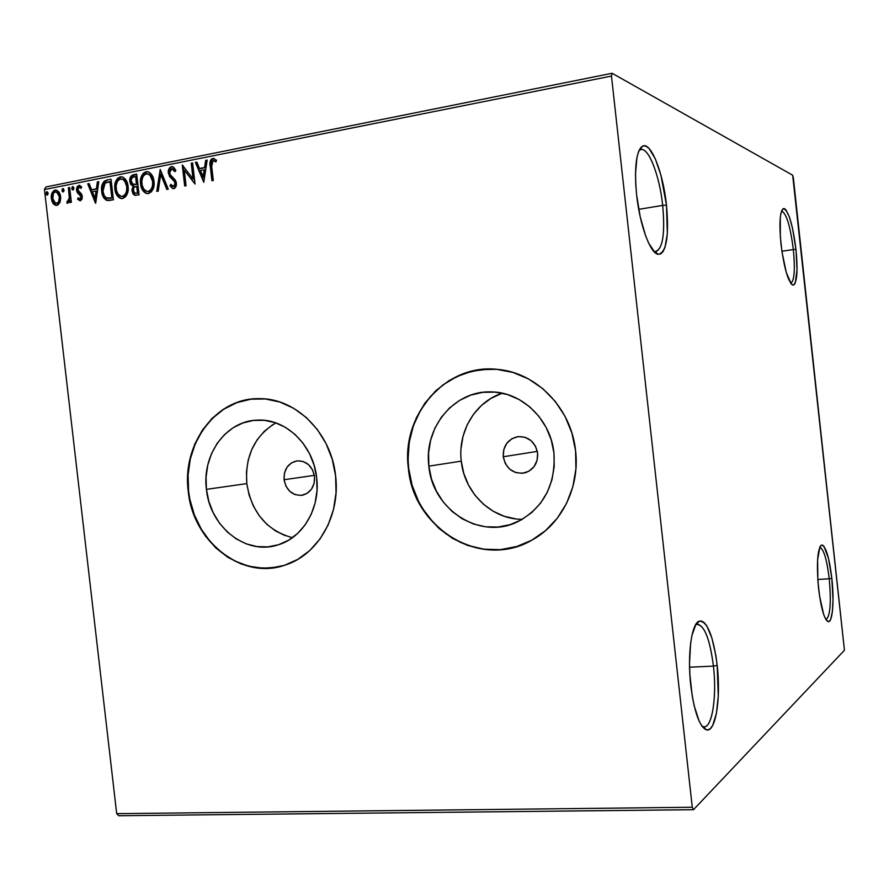 <?xml version="1.0" encoding="UTF-8"?>
<svg xmlns="http://www.w3.org/2000/svg" width="889" height="889" viewBox="0 0 889 889"><rect width="100%" height="100%" fill="white"/><g stroke="black" fill="none" stroke-linecap="round" stroke-linejoin="round"><path stroke-width="1.33" d="M662.683 205.403C659.549 174.644 647.748 144.985 639.902 149.985L641.013 149.585C648.881 147.563 659.682 176.211 662.683 205.403L638.724 209.348L662.683 205.403C665.161 232.696 662.927 248.109 655.982 251.643L654.826 251.631C662.616 250.02 665.239 234.607 662.683 205.403L666.494 205.192L662.683 205.403M636.635 195.002C634.157 167.688 636.091 151.43 642.425 146.218C650.726 140.995 663.172 172.555 666.494 205.192L667.35 233.629L665.05 247.175L663.116 251.498L660.738 253.91L658.004 254.287L654.993 252.587L648.648 243.119L645.57 235.674L640.191 216.727L636.635 195.002L635.735 184.223L635.491 174.1L636.935 157.464L638.558 151.608L640.68 147.718L643.225 145.896L646.081 146.185L649.126 148.541L655.315 158.864L660.905 175.122L666.494 205.192C669.217 236.185 666.472 252.565 658.26 254.332C650.47 253.865 639.813 225.362 636.635 195.002M713.434 666.105C709.755 638.169 704.099 624.289 696.454 624.478L697.565 624.234C704.788 626.045 710.078 640.002 713.434 666.105L689.564 667.217L713.434 666.105C716.923 695.643 712.422 727.191 704.199 726.813L703.043 726.657C711.878 729.991 717.134 697.187 713.434 666.105L717.19 665.405L713.434 666.105M690.775 685.475C687.186 654.682 691.598 623.178 699.232 621.133C707.311 621 713.289 635.757 717.19 665.405L718.279 695.998L716.423 713.423L712.711 725.391L710.311 728.68L707.644 729.947L704.821 729.091L701.943 726.124L699.143 721.112L694.176 705.777L692.242 696.054L689.864 674.473L689.52 663.527L690.586 643.603L691.942 635.413L695.976 624.178L698.487 621.511L701.199 620.922L703.999 622.4L706.777 625.845L711.889 637.991L715.834 655.449L717.19 665.405C721.101 698.376 715.612 733.258 706.288 729.802C699.31 726.291 694.142 711.511 690.775 685.475M829.237 578.739C826.77 558.959 823.581 548.524 819.669 547.424L819.814 547.402C823.692 548.857 826.826 559.303 829.237 578.739L817.802 579.495L829.237 578.739C831.337 602.631 830.282 616.233 826.07 619.533L825.914 619.533C830.248 616.633 831.348 603.031 829.237 578.739L831.826 578.306L829.237 578.739M818.569 588.374C816.413 563.726 817.38 549.291 821.458 545.079C825.67 545.624 829.126 556.703 831.826 578.306L833.015 599.842L832.382 611.665L830.682 619.355L829.493 621.222L828.137 621.644L825.114 618.044L823.57 614.143L819.536 595.852L817.88 580.695L817.613 559.525L819.969 546.768L821.203 545.213L822.592 545.124L824.059 546.491L828.492 558.392L831.826 578.306C834.393 600.753 832.582 623.256 828.104 621.633C824.214 619.311 821.036 608.232 818.569 588.374M793.344 249.553C790.232 225.706 786.298 212.904 781.52 211.138L781.675 211.104C786.421 213.304 790.31 226.117 793.344 249.553L781.898 251.243L793.344 249.553C795.222 269.6 794.377 280.813 790.821 283.191L790.665 283.202C794.355 281.191 795.244 269.967 793.344 249.553L795.966 249.365L793.344 249.553M781.02 244.264C779.097 223.739 779.831 211.86 783.22 208.615C788.321 209.815 792.566 223.395 795.966 249.365L797.033 269.8L795.311 282.846L794.188 284.691L792.832 285.091L791.31 284.024L786.287 272.512L781.998 251.943L780.331 236.685L780.298 217.561L780.942 213.227L783.087 208.693L784.487 208.626L786.043 210.015L789.332 216.86L792.488 228.095L795.966 249.365C798.022 271.645 797.011 283.569 792.921 285.113C788.121 282.013 784.154 268.4 781.02 244.264M284.069 479.716L314.373 475.359L284.069 479.716L284.469 473.004L287.114 467.058L291.603 462.791L297.27 460.835L303.26 461.513L308.65 464.736L312.617 470.003L314.539 476.526C314.895 486.439 310.883 492.673 302.504 495.217C292.581 495.884 286.436 490.717 284.069 479.716C283.758 469.325 288.069 463.047 297.004 460.869C306.494 460.735 312.339 465.958 314.539 476.526L314.117 483.283L311.439 489.25L306.894 493.506L301.204 495.406L295.237 494.673L289.881 491.439L285.969 486.183L284.069 479.716M275.857 422.897C254.587 435.877 244.908 456.124 246.809 483.616L206.426 489.35C201.747 454.701 226.128 420.753 257.265 420.119C285.502 418.197 313.506 444.967 316.684 477.849L317.017 490.484L315.151 502.841L311.172 514.42L305.238 524.766L297.615 533.467L288.603 540.201L278.568 544.724L267.9 546.868L257.032 546.591L246.364 543.901L236.296 538.945L227.206 531.9L219.427 523.065L213.227 512.764L208.848 501.385L206.426 489.35L206.059 477.093L207.77 465.069L211.482 453.723L217.083 443.478L224.372 434.721L233.085 427.787L242.908 422.953L253.476 420.43L264.389 420.33L275.212 422.675L285.547 427.409L294.959 434.354L303.071 443.244L309.572 453.746L314.173 465.436L316.684 477.849C320.562 508.23 302.649 538.278 277.268 545.124C245.486 555.292 209.804 526.555 206.426 489.35L246.809 483.616C251.643 512.597 266.856 530.622 292.437 537.701M502.307 393.205C475.393 401.695 457.557 431.71 461.269 461.147L428.854 466.147C423.62 427.787 454.157 390.382 491.006 391.905C521.787 391.827 550.769 419.552 553.958 453.09L554.203 466.581L551.958 479.782L547.324 492.162L540.49 503.241L531.744 512.564L521.443 519.809L510.019 524.688L497.907 527.044L485.583 526.799L473.526 524.01L462.169 518.776L451.956 511.342L443.233 501.974L436.321 491.039L431.476 478.949L428.854 466.147L428.565 453.09L430.609 440.266L434.932 428.154L441.366 417.197L449.712 407.795L459.646 400.339L470.814 395.105L482.816 392.327L495.184 392.127L507.441 394.549L519.12 399.505L529.733 406.84L538.856 416.263L546.124 427.42L551.224 439.855L553.958 453.09C555.725 484.894 543.601 507.786 517.609 521.765C480.171 540.545 432.398 509.641 428.854 466.147L461.269 461.147C464.302 492.917 491.984 519.676 522.365 519.287M408.651 468.247C413.274 521.81 468.247 562.793 517.187 546.413L500.429 549.635L483.983 549.213L467.914 545.402L460.213 542.268L445.822 533.722L433.199 522.432L422.797 508.841L418.541 501.34L412.118 485.272L408.651 468.247C401.828 418.097 440.777 368.602 489.306 369.035L472.17 371.158L456.668 376.625L442.566 385.204L430.387 396.55L420.564 410.207L413.418 425.653L409.207 442.311L408.062 459.58L408.651 468.247M575.594 450.845C579.939 486.961 561.859 523.654 532.544 539.767C481.982 570.294 413.118 528.744 408.384 468.292L411.863 485.316L418.286 501.396L427.431 515.953L438.999 528.455L452.579 538.423L467.67 545.468L483.749 549.291L500.196 549.702L516.409 546.657L531.744 540.212L545.579 530.589L557.359 518.131L566.593 503.307L572.86 486.705L575.916 468.97L575.594 450.845L571.916 433.065L565.037 416.352L555.236 401.395L542.946 388.793L528.677 379.025L513.009 372.458L496.573 369.313L480.038 369.68L464.025 373.48L449.156 380.548L435.954 390.571L424.898 403.139L416.374 417.763L410.674 433.899L407.984 450.945L408.384 468.292C400.906 414.83 445.9 363.134 497.618 369.402C536.467 372.458 571.471 408.34 575.594 450.845M256.21 398.717L256.399 398.705C214.671 399.661 182.334 445.1 188.579 491.206L188.246 491.261C181.789 444.022 215.949 397.794 258.821 398.65C295.637 397.672 331.419 432.954 335.609 475.882L332.219 459.202L326.019 443.511L317.273 429.443L306.349 417.541L293.692 408.295L279.835 402.028L265.322 398.961L250.742 399.183L236.641 402.639L223.561 409.162L211.993 418.463L202.325 430.187L194.902 443.855L190.002 458.968L187.757 474.959L188.246 491.261L191.457 507.263L197.269 522.399L205.481 536.123L215.816 547.924L227.884 557.347L241.275 564.026L255.499 567.693L270.023 568.149L284.291 565.371L297.748 559.403L309.861 550.447L320.129 538.823L328.13 524.977L333.508 509.453L336.042 492.862L335.609 475.882C340.609 515.487 318.029 554.747 285.447 564.993C242.308 580.728 192.791 541.923 188.246 491.261L188.579 491.206C193.035 539.601 238.463 577.839 280.58 566.415M537.623 453.157C538.001 463.047 533.845 469.603 525.155 472.804C513.409 474.415 506.108 469.07 503.252 456.757L537.334 451.39L503.252 456.757C502.974 445.856 507.808 439.155 517.742 436.666C528.566 436.31 535.189 441.8 537.623 453.157L537.089 460.346L534 466.703L528.844 471.259L522.41 473.315L515.687 472.581L509.686 469.17L505.33 463.614L503.252 456.757L503.763 449.623L506.797 443.289L511.897 438.71L518.298 436.588L525.043 437.277L531.089 440.655L535.511 446.234L537.623 453.157M118.715 815.735L693.487 809.701L844.439 650.27L792.666 175.211L612.11 73.265L45.939 186.946L44.45 189.535L611.476 76.065L692.275 807.256L116.692 813.657L44.45 189.535L116.692 813.657L118.715 815.735L116.692 813.657L692.275 807.256L693.487 809.701L844.439 650.27L793.321 177.611L792.666 175.211L612.11 73.265L611.476 76.065L692.275 807.256L693.487 809.701L118.715 815.735M60.041 202.259L60.763 198.169L60.241 194.624L58.952 191.98L56.207 190.046L54.073 190.468L51.884 193.38L51.251 197.28L51.94 201.292L53.54 204.059L55.84 205.415L57.896 205.015L60.041 202.259L60.674 196.769L56.629 190.135L55.118 190.09C52.084 191.602 50.829 194.435 51.34 198.614L53.173 203.614L55.462 205.337L56.885 205.381L60.041 202.259M69.642 187.457L68.353 187.712L69.32 197.825L68.509 200.936L67.264 201.225L66.842 202.925L67.597 203.248L69.153 202.147L69.82 200.358L70.075 202.548L71.353 202.292L69.642 187.457L68.353 187.712L69.32 197.825L66.842 202.925L67.875 203.237L69.82 200.358L70.075 202.548L71.353 202.292L69.642 187.457M80.31 200.814L82.044 199.147L82.233 195.847L81.266 193.691L78.288 191.235L77.821 189.024L79.121 187.168L81.077 188.39L81.655 186.857L79.177 185.323L77.143 186.657L76.487 189.457L77.232 192.424L81.043 196.758L80.299 198.903L78.188 197.769L77.576 199.192L80.31 200.814L82.321 196.436L81.644 194.224L77.821 189.879L79.121 187.168L81.077 188.39L81.655 186.857L78.765 185.368L76.543 190.213L77.232 192.424L81.043 196.758L80.021 199.003L78.188 197.769L77.576 199.192L80.31 200.814M107.069 180L104.202 181.223L102.324 184.09L101.546 188.557L102.202 194.091L103.802 197.891L106.102 200.069L108.725 200.536L113.403 199.769L111.036 179.211L107.069 180C102.613 181.667 100.824 185.423 101.69 191.291C101.979 195.524 103.635 198.536 106.658 200.314L113.403 199.769L111.036 179.211L107.069 180M136.684 174.1L131.528 175.6L130.105 177.911L129.805 181.478L130.827 184.523L133.139 186.223L131.972 189.679L132.961 193.858L134.917 195.358L139.062 194.813L136.684 174.1L133.217 174.8C130.572 175.833 129.427 178.067 129.805 181.478L133.139 186.223L132.028 190.935L134.595 195.28L139.062 194.813L136.684 174.1M160.231 169.41L156.764 191.402L158.231 191.113L160.698 174.466L166.81 189.457L168.288 189.179L160.231 169.41L156.764 191.402L158.231 191.113L160.698 174.466L166.81 189.457L168.288 189.179L160.231 169.41M191.235 163.232L193.024 178.9L182.289 165.021L184.69 186.012L186.057 185.745L184.267 170.088L195.024 184.012L192.613 162.965L191.235 163.232L192.646 163.22L191.235 163.232L193.024 178.9L182.289 165.021L184.69 186.012L186.057 185.745L184.267 170.088L195.024 184.012L192.613 162.965L191.235 163.232M211.704 166.41L211.882 161.52L213.493 160.553L215.938 161.931L216.46 160.153L212.749 158.398L210.96 159.531L210.104 161.709L211.915 180.756L213.304 180.489L211.704 166.41L213.016 160.565L215.938 161.931L216.46 160.153L212.749 158.398C210.115 160.053 209.293 162.743 210.282 166.465L211.915 180.756L213.304 180.489L211.704 166.41M203.792 182.323L207.17 160.064L205.659 160.364L204.57 167.499L199.503 168.499L196.88 162.109L195.38 162.409L203.792 182.323L207.17 160.064L205.659 160.364L204.57 167.499L199.503 168.499L196.88 162.109L195.38 162.409L203.792 182.323M172.688 188.579L169.988 185.779L172.688 188.579L174.222 188.535L176.033 186.557L176.422 183.156L175.355 180.111L170.344 174.766L169.655 172.799L171.733 168.766L174.911 171.71L175.9 170.421L172.822 166.765L171.388 166.643L169.254 168.243L168.232 172.044L169.599 176.589L174.144 181.234L175.066 183.512L173.977 186.379L172.733 186.401L170.899 184.29L169.988 185.779L172.61 188.557L175.133 187.935L176.433 184.89L176.066 181.545L170.621 175.189L169.655 172.799L170.01 170.288L171.499 168.832L172.777 168.954L174.911 171.71L175.9 170.421L173.522 167.143L171.388 166.643L172.744 166.732M153.986 181.212L152.464 175.922L149.074 172.155L145.985 171.71L143.14 173.366L140.784 178.3L140.462 183.001L141.34 187.601L144.307 192.257L147.796 193.613L151.419 191.824L153.553 187.657L153.986 181.212C153.553 176.789 151.686 173.677 148.407 171.866L145.985 171.71C141.607 173.966 139.795 178.056 140.551 183.945C140.962 188.457 142.851 191.602 146.218 193.391L148.596 193.524C152.952 191.224 154.742 187.123 153.986 181.212M128.083 186.29L126.582 181.034L123.238 177.3L120.193 176.844L117.392 178.489L115.081 183.39L114.77 188.057L115.648 192.613L118.57 197.236L122.004 198.58L125.571 196.825L127.672 192.691L128.083 186.29C127.649 181.845 125.782 178.745 122.493 176.978L120.193 176.844C115.881 179.089 114.103 183.134 114.859 188.979C115.281 193.513 117.17 196.647 120.548 198.391L122.793 198.491C127.083 196.225 128.849 192.157 128.083 186.29M95.712 203.181L98.79 181.656L97.368 181.934L96.379 188.846L91.623 189.779L89.133 183.578L87.722 183.856L95.501 203.225L98.79 181.656L97.368 181.934L96.379 188.846L91.623 189.779L89.133 183.578L87.722 183.856L95.712 203.181M73.876 188.079L73.098 186.668L72.165 186.857L72.131 189.568L73.242 189.902L73.887 188.679L72.609 186.601L71.731 188.501L72.654 189.968L73.876 188.079M64.041 190.035L63.252 188.635L62.33 188.812L62.297 191.524L63.397 191.846L64.041 190.635L62.775 188.557L61.908 190.457L62.819 191.924L64.041 190.035M48.117 193.202L47.339 191.802L46.428 191.98L46.395 194.68L47.484 195.002L48.117 193.791L46.861 191.735L46.006 193.624L46.917 195.08L48.117 193.202M251.054 399.161L236.963 402.617L223.884 409.14L212.304 418.452L202.648 430.165L195.236 443.833L190.324 458.935L188.079 474.926L188.579 491.206L189.846 499.285L194.38 514.92L201.414 529.411L210.726 542.234L221.972 552.891L234.763 560.981L248.62 566.171L263.055 568.249L277.524 567.093M501.663 393.427L490.928 398.416L481.371 405.528L473.348 414.485L467.147 424.931L462.98 436.488L461.002 448.712M461.269 461.147L463.769 473.359L468.414 484.872L475.037 495.284L483.405 504.196L493.217 511.264L504.107 516.231L515.687 518.865M272.667 424.742L264.233 431.376L257.177 439.755L251.754 449.556L248.142 460.402L246.475 471.903L246.809 483.616L249.12 495.117L253.343 505.997L259.31 515.831L266.822 524.266L275.59 530.966L285.302 535.689M611.476 76.065L44.45 189.535L45.939 186.946L612.11 73.265L611.476 76.065M213.927 158.486L211.615 159.676L210.704 162.243L212.527 180.634L210.926 166.61L210.282 166.465L210.926 166.61C209.937 162.887 210.76 160.198 213.393 158.542L214.193 158.498M214.382 160.753L216.016 161.654L213.949 160.676M203.892 181.7L195.38 162.409L196.98 162.365L196.036 162.554L203.892 181.7M200.158 168.643L205.226 167.643L204.57 167.499L205.226 167.643L206.304 160.509L205.659 160.364L207.126 160.342L206.304 160.509L205.226 167.643L200.158 168.643M203.748 177.389L204.881 169.921L204.226 169.788L204.881 169.921L203.748 177.389L200.347 170.555L204.226 169.788L203.103 177.255L203.748 177.389M194.98 183.656L184.267 170.088L194.98 183.656M185.323 185.89L182.99 165.476L185.323 185.89M193.68 179.022L193.024 178.9L193.68 179.022L191.891 163.376L193.68 179.022M172.933 168.899L175.266 171.244L172.666 168.877M173.411 186.523L170.899 184.29L169.988 185.779L171.277 184.879L170.655 185.901L172.233 188.001M175.066 183.512L173.588 186.512L174.255 186.634L175.733 183.634L173.933 180.967L175.066 183.512M172.01 179.211L174.6 181.1L172.01 179.211L168.288 173.044L172.01 179.211M171.388 166.643C168.988 167.777 167.965 169.91 168.288 173.044L168.966 173.177C168.632 170.043 169.666 167.91 172.055 166.776L171.388 166.643M172.422 166.732L170.51 167.621L169.477 169.243L169.41 175.055M169.799 175.911L174.322 180.811M174.466 180.945L175.766 184.112L174.244 186.634M172.588 188.301L173.288 188.679M167.376 189.346L161.376 174.6L160.698 174.466L161.376 174.6L167.376 189.346M157.475 191.257L160.587 170.266L157.475 191.257M147.23 193.602L146.896 193.502C143.54 191.724 141.651 188.568 141.229 184.067L140.551 183.945L141.229 184.067C140.473 178.178 142.284 174.1 146.663 171.833L148.107 171.777M147.452 171.744L143.818 173.499L141.173 180.3L142.029 187.723L145.329 192.657M146.152 193.191L146.752 193.458M147.396 191.457L146.596 191.302C143.807 189.924 142.229 187.39 141.884 183.69C141.262 178.922 142.718 175.633 146.274 173.822L148.13 173.944L150.119 175.344L152.63 181.478L153.308 181.6L153.219 180.912L151.219 175.955L147.985 173.9L151.374 176.166L153.375 182.367L152.23 188.712L149.285 191.446M148.652 191.568L147.696 191.524M152.63 181.478C153.252 186.234 151.808 189.535 148.285 191.402L148.974 191.524C152.486 189.657 153.93 186.357 153.308 181.6L152.63 181.478L152.452 186.045L151.097 189.346L148.919 191.224L147.018 191.413L143.829 189.157L142.129 185.168L141.84 180.645L143.118 176.333L145.64 174.011L148.741 174.222L151.43 177.244L152.63 181.478M135.295 195.391L132.028 190.935L132.705 191.057L133.828 186.346L130.494 181.6C130.116 178.189 131.261 175.966 133.906 174.922L136.717 174.366L131.872 176.078L130.439 181.067L131.516 184.645L133.828 186.346L132.705 191.057L133.583 193.858L135.295 195.391L134.595 195.28M136.484 184.445L134.339 184.623M136.273 176.622L137.162 184.312L133.228 184.39L131.127 181.212C130.972 178.656 131.95 177.178 134.061 176.8L136.273 176.622L135.595 176.489L136.473 184.19L137.162 184.312L136.273 176.622M136.784 193.335L138.162 193.069L136.784 193.335M137.406 186.434L138.162 193.069L134.884 193.191L133.35 190.646C133.15 188.224 134.039 186.823 136.039 186.446L137.406 186.434L136.717 186.312L137.484 192.946L138.162 193.069L137.406 186.434M136.095 193.224L134.183 192.769L133.372 189.146L134.261 187.201L136.717 186.312L137.484 192.946L136.095 193.224M121.515 198.58L121.248 198.503C117.87 196.769 115.97 193.635 115.559 189.101L114.859 188.979L115.559 189.101C114.803 183.256 116.581 179.211 120.893 176.978L122.249 176.9M121.671 176.878L118.093 178.622L115.492 185.357L116.337 192.724L119.593 197.625M120.404 198.158L120.993 198.425M121.66 196.447L120.904 196.313C118.104 194.98 116.526 192.446 116.181 188.724C115.548 184.001 116.992 180.745 120.482 178.956L122.793 179.278L124.649 180.9L126.76 186.557L127.449 186.679L127.349 185.979L126.071 182.112L124.004 179.711L122.137 179.011L124.649 180.256L127.349 185.934L126.871 192.646L125.416 195.136L123.493 196.436M122.871 196.558L121.937 196.513M126.76 186.557C127.371 191.268 125.949 194.547 122.493 196.391L123.182 196.502C126.638 194.669 128.06 191.391 127.449 186.679L126.76 186.557L126.582 191.079L125.249 194.358L123.693 195.913L121.237 196.402L118.093 194.158L116.415 190.202L116.126 185.712L117.381 181.434L119.871 179.133L122.915 179.345L125.571 182.345L126.76 186.557M106.28 180.556L104.302 181.923L103.035 184.212L102.302 190.502L103.846 196.825L107.369 200.425C104.335 198.647 102.68 195.636 102.391 191.413L101.69 191.291L102.391 191.413C101.524 185.545 103.313 181.789 107.769 180.123L107.013 180.311M107.891 198.369L112.547 198.025L107.136 198.236C104.613 196.913 103.235 194.513 103.002 191.035L105.102 183.078L110.658 181.7L109.958 181.578L111.847 197.914L112.547 198.025L110.658 181.7L112.547 198.025L108.069 198.403M95.823 202.392L88.433 183.979L87.722 183.856L89.233 183.823L88.433 183.979L95.823 202.392M92.334 189.89L97.09 188.957L96.379 188.846L97.09 188.957L98.079 182.056L97.368 181.934L98.757 181.923L98.079 182.056L97.09 188.957L92.334 189.89M95.745 198.38L96.779 191.168L96.068 191.046L96.779 191.168L95.745 198.38L95.045 198.269L92.423 191.768L96.068 191.046L95.045 198.269L95.745 198.38M80.132 200.836L77.576 199.192L78.688 198.369L78.299 199.303L80.132 200.836M80.11 199.025L81.755 196.869L81.043 196.758L81.755 196.869L81.288 195.58L77.232 192.424L77.943 192.535L76.543 190.213L77.254 190.324L79.488 185.49L78.765 185.368L79.921 185.445L78.088 186.423L77.21 189.568L77.943 192.535L79.821 194.313M80.21 194.569L81.777 197.225L80.466 199.125M73.109 189.957L71.731 188.501L72.454 188.624L73.22 186.746L72.587 189.224M70.764 202.414L70.542 200.47L69.82 200.358L70.542 200.47L70.764 202.414M67.897 203.237L66.842 202.925L67.553 203.025L67.964 201.414L67.897 203.237M68.186 201.425L70.042 197.936L69.32 197.825L70.042 197.936L69.653 192.813L68.931 192.702L69.653 192.813L69.075 187.835L68.353 187.712L69.675 187.712L69.075 187.835L70.042 197.291L68.797 201.414M63.275 191.902L61.908 190.457L62.63 190.579L63.386 188.712L62.763 191.179M55.462 205.337L53.173 203.614L53.907 203.714L52.062 198.714L51.34 198.614L52.062 198.714C51.551 194.547 52.807 191.713 55.84 190.202L53.607 191.624M53.129 192.346L52.029 196.069L52.284 200.092L53.54 203.192L55.674 205.259M57.641 192.291L60.119 197.125L59.93 200.503L58.852 202.759L55.729 203.537L52.607 198.347C52.195 195.236 53.096 193.091 55.329 191.902L56.363 191.935L60.119 197.125L56.463 191.968M59.396 197.014C59.807 200.136 58.907 202.325 56.674 203.559L57.407 203.67C59.63 202.425 60.53 200.247 60.119 197.125L59.396 197.014L58.585 201.992L55.863 203.559L53.851 201.981L52.762 199.325L53.351 193.535L54.929 192.013L56.918 192.168L59.396 197.014M47.373 195.058L46.006 193.624L46.728 193.735L47.473 191.88L46.873 194.335M200.347 170.555L204.226 169.788L203.103 177.255L200.347 170.555M135.806 184.323L132.694 184.123L131.094 180.423L132.172 177.578L135.595 176.489L136.473 184.19L135.806 184.323M111.847 197.914L106.224 197.836L104.191 195.436L103.068 191.613L103.013 187.301L104.213 184.023L105.913 182.623L109.958 181.578L111.847 197.914M92.423 191.768L96.068 191.046L95.045 198.269L92.423 191.768M639.902 149.985L642.425 146.218M639.313 149.897L640.058 149.763M696.454 624.478L699.232 621.133M695.887 624.322L696.609 624.289M819.858 546.979L821.458 545.079M781.698 210.682L783.22 208.615M790.943 283.58L792.921 285.113M826.181 619.944L828.104 621.633M702.499 726.858L703.232 726.835M703.043 726.657L706.288 729.802M654.282 251.898L655.026 251.787M654.826 251.631L658.26 254.332M172.522 168.832L173.188 168.977M146.218 193.391L146.896 193.502M148.13 173.944L148.807 174.077M120.548 198.391L121.248 198.503M122.238 179.045L122.938 179.167M106.913 200.392L107.602 200.503M79.688 187.201L80.399 187.323M67.753 201.381L68.309 201.47M56.363 191.935L57.085 192.057"/></g></svg>
